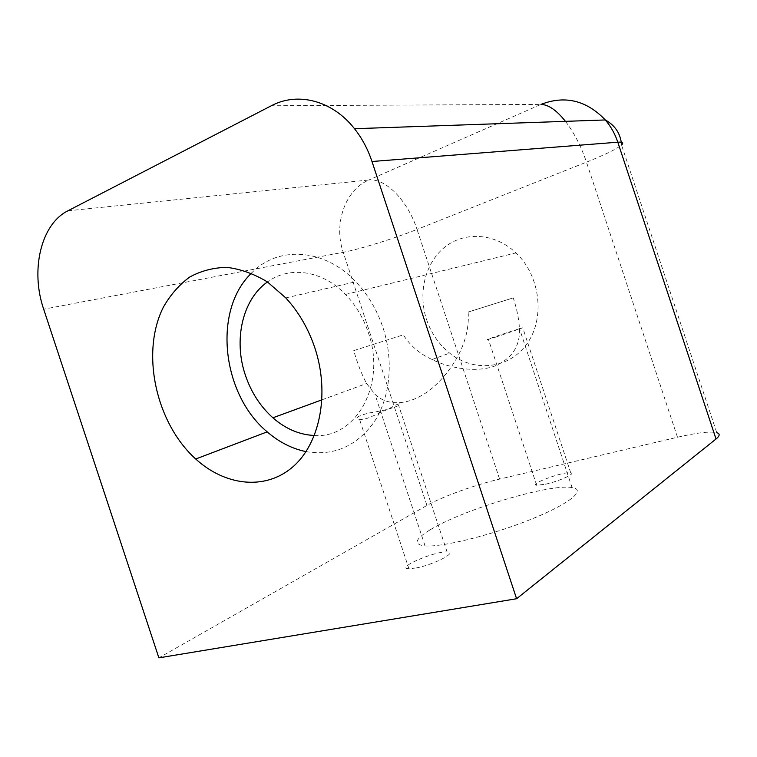 <?xml version="1.0" encoding="UTF-8"?>
<svg xmlns="http://www.w3.org/2000/svg" width="757" height="757" viewBox="0 0 757 757"><rect width="100%" height="100%" fill="white"/><g stroke="black" fill="none" stroke-linecap="round" stroke-linejoin="round"><path stroke-width="0.57" stroke-dasharray="3.79 2.84" d="M565.432 121.347C574.118 132.693 581.13 146.29 586.467 162.159C604.985 154.759 616.671 149.044 621.544 145.003L716.747 432.654C710.047 431.187 696.97 432.711 677.496 437.234L499.601 479.096C475.311 484.735 441.993 496.762 426.948 505.43L158.875 657.852M415.962 567.996C433.742 564.798 458.174 552.061 447.113 551.985C435.001 550.803 394.406 568.479 408.931 568.762L415.962 567.996M545.551 484.196C559.196 481.234 576.418 473.362 570.712 472.775C563.956 471.176 528.14 484.3 536.685 485.284L545.551 484.196M429.664 530.108C414.77 539.296 413.237 544.567 425.084 545.92C442.334 547.32 492.05 535.076 530.988 519.34C570.087 503.632 586.713 489.552 572.065 487.574C549.781 483.42 461.902 509.944 429.664 530.108M306.036 451.626C333.941 456.291 356.755 446.242 374.488 421.498C390.252 397.151 393.848 360.616 382.966 327.611C376.977 309.812 367.93 294.53 355.818 281.746C324.005 247.747 277.516 245.76 251.438 273.182M314.401 435.483C355.771 438.852 386.713 384.424 368.347 332.654C363.332 317.77 355.724 305.033 345.514 294.445C322.293 270.164 289.288 265.754 267.448 281.964M426.541 319.501C431.178 333.184 438.871 344.388 449.611 353.112C473.759 372.671 509.206 369.284 527.109 343.583C545.324 318.167 540.309 275.671 515.981 252.895C495.248 233.118 464.921 231.159 445.116 246.867C425.207 262.509 417.75 293.025 426.541 319.501M468.119 312.073L513.255 297.87C516.917 309.055 518.971 319.265 519.425 328.519C520.296 346.356 511.798 358.979 493.952 366.369C476.314 372.397 450.869 368.81 432.067 359.537C419.785 353.888 410.19 345.665 403.301 334.849L353.756 350.605C357.351 363.303 361.628 374.27 366.577 383.496L374.914 394.179C388.227 407.398 412.527 405.667 434.225 386.382C454.929 367.306 470.343 339.59 468.119 312.073L513.255 297.87M396.176 404.815C400.642 403.311 401.484 403.547 398.684 405.534C392.06 408.487 382.219 410.956 369.151 412.972C357.38 415.981 354.219 418.233 359.66 419.738L366.568 418.621C377.97 413.994 387.839 409.395 396.176 404.815M353.756 350.605L403.301 334.849M496.791 336.77L488.397 339.316C480.846 341.331 517.003 329.219 522.746 327.8L496.791 336.77M67.922 210.796L368.877 180.005C344.946 189.998 333.402 224.157 343.233 252.289L43.679 309.206M677.496 437.234L586.467 162.159L417.022 229.418C408.118 201.494 385.9 177.876 368.877 180.005L541.009 104.39L271.347 105.753M499.601 479.096L417.022 229.418C393.924 238.635 360.105 249.148 343.233 252.289L426.948 505.43M621.544 145.003L621.251 142.231M285.805 297.908L355.818 281.746M322.009 399.81L366.577 383.506M432.067 359.537L449.611 353.112M345.514 294.445L515.981 252.895M572.065 487.574L519.444 328.51M425.084 545.92L374.904 394.179M447.113 551.985L398.684 405.534M408.931 568.762L359.66 419.738M570.712 472.775L522.746 327.8M536.685 485.284L488.397 339.316"/><path stroke-width="1.14" d="M371.99 161.506L516.596 598.74L158.875 657.852L43.679 309.206C30.289 270.504 40.802 224.148 67.922 210.796L271.347 105.753C297.586 91.682 332.332 100.35 354.494 128.709C362.045 138.257 367.874 149.186 371.99 161.506L617.807 142.202C615.006 133.847 610.842 126.428 605.316 119.956C586.438 100.321 564.996 95.136 541.009 104.39C548.598 104.693 556.736 110.352 565.432 121.347M516.596 598.74L716.027 438.994C719.935 435.777 720.172 433.666 716.747 432.654M251.438 273.182C212.499 310.436 221.81 394.274 267.202 431.859C279.106 442.154 292.051 448.74 306.036 451.626M314.903 348.021C330.128 393.839 319.757 444.189 292.316 467.324C264.874 490.631 225.066 485.795 195.713 459.007C155.876 423.002 140.518 352.847 163.275 307.333C170.268 294.984 179.068 284.897 189.666 277.071C201.116 270.807 213.55 267.581 226.968 267.382C240.641 269.057 254.125 273.902 267.41 281.935L285.805 297.908C298.674 311.912 308.364 328.614 314.903 348.021M267.448 281.964C242.354 299.498 233.383 340.101 245.344 375.094C251.144 392.249 260.313 406.481 272.88 417.788C285.616 428.907 299.46 434.802 314.401 435.483M716.027 438.994L617.807 142.202C622.661 141.862 623.9 142.799 621.544 145.003M621.251 142.231C619.718 132.447 614.41 125.019 605.316 119.956L354.494 128.709M195.713 459.007L267.202 431.859M272.88 417.788L322.009 399.81"/></g></svg>

